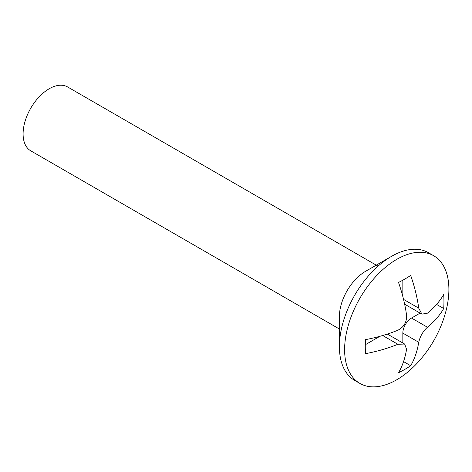 <?xml version="1.0" encoding="UTF-8"?>
<svg xmlns="http://www.w3.org/2000/svg" width="472" height="472" viewBox="0 0 472 472"><rect width="100%" height="100%" fill="white"/><g stroke="black" fill="none" stroke-linecap="round" stroke-linejoin="round"><path stroke-width="0.71" d="M339.403 346.643L339.403 316.541A36.869 21.287 120 0 1 365.476 271.388L391.542 256.337A73.732 42.569 120 0 0 339.403 346.643A73.732 42.569 120 0 0 354.673 380.402L359.888 383.411A73.732 42.569 120 0 0 396.757 379.759A73.732 42.569 120 0 0 419.224 360.909A122.891 122.891 0 0 0 443.804 318.34A73.732 42.569 120 0 0 433.62 255.7A73.732 42.569 120 0 0 396.757 259.352A73.732 42.569 120 0 0 348.584 324.323A73.732 42.569 120 0 0 359.888 383.411M378.048 266.184L67.602 86.948A36.869 21.287 120 0 0 49.171 88.771A36.869 21.287 120 0 0 25.081 121.263A36.869 21.287 120 0 0 30.733 150.804L339.403 329.013M404.84 279.07A109.746 63.36 0 0 0 410.681 275.418A122.59 70.776 60 0 1 418.735 308.163L421.903 314.146L427.425 313.178A122.59 70.776 0 0 0 443.704 294.481A109.746 63.36 60 0 1 443.704 308.529A122.59 70.776 180 0 1 427.425 327.226C422.977 331.344 420.08 336.359 418.735 342.277A122.59 70.776 60 0 1 410.681 365.723A109.746 63.36 180 0 1 404.84 369.375A109.746 63.36 180 0 1 398.521 372.75A122.59 70.776 -120 0 0 406.569 349.304L404.646 344.035L397.884 344.283A122.59 70.776 180 0 1 365.499 353.681A109.746 63.36 -120 0 0 365.499 339.633A122.59 70.776 0 0 0 397.884 330.235C403.973 327.072 406.87 322.051 406.569 315.184A122.59 70.776 -120 0 0 398.521 282.439A109.746 63.36 0 0 0 404.84 279.07M433.62 255.7L428.411 252.685A73.732 42.569 120 0 0 391.542 256.337L365.476 271.388M443.704 308.529L436.57 304.411M421.903 314.146L405.383 304.611A12.29 7.098 -60 0 1 404.604 304.027M402.84 296.581L402.84 280.197M365.712 344.501L379.907 336.306M387.235 334.117A12.29 7.098 -60 0 1 388.126 334.5L404.646 344.035M410.681 365.723L403.548 361.605M402.84 342.991L402.84 333.102A12.29 7.098 -60 0 1 411.531 318.051L420.098 313.101M418.735 308.163L403.548 299.395M397.884 344.283L382.692 335.515M418.735 342.277L402.84 333.102M427.425 327.226L411.531 318.051"/></g></svg>
